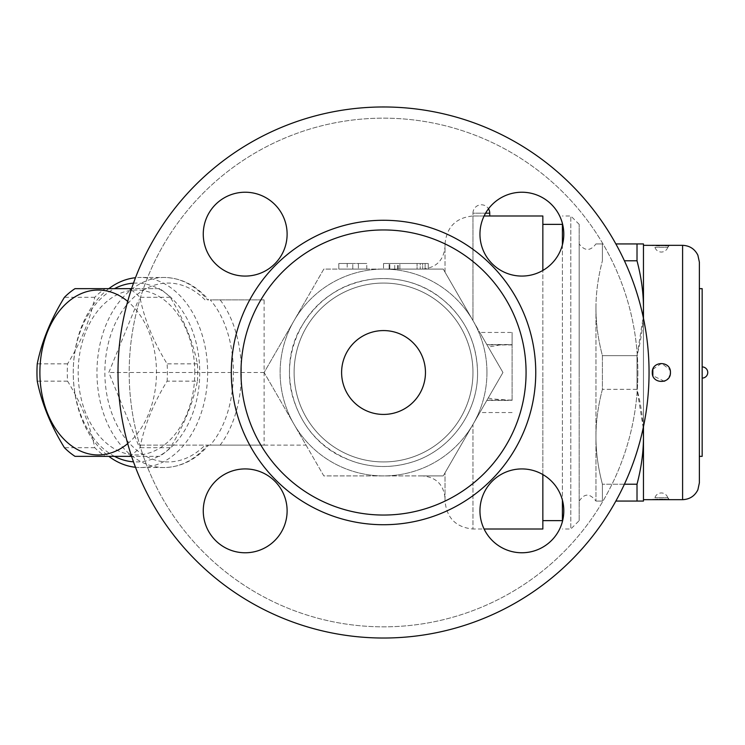 <?xml version="1.0" encoding="UTF-8"?>
<svg xmlns="http://www.w3.org/2000/svg" width="745" height="745" viewBox="0 0 745 745"><rect width="100%" height="100%" fill="white"/><g stroke="black" fill="none" stroke-linecap="round" stroke-linejoin="round"><path stroke-width="0.56" stroke-dasharray="3.73 2.79" d="M245.189 276.078A41.925 41.925 0 0 0 287.114 234.154A41.925 41.925 0 0 0 245.189 192.229A41.925 41.925 0 0 0 203.264 234.154A41.925 41.925 0 0 0 245.189 276.078A41.925 41.925 0 0 0 287.114 234.154A41.925 41.925 0 0 0 245.189 192.229A41.925 41.925 0 0 0 203.264 234.154A41.925 41.925 0 0 0 245.189 276.078M637.878 372.5A254.343 254.343 0 0 1 256.364 592.769A254.343 254.343 0 0 1 256.364 152.231A254.343 254.343 0 0 1 637.878 372.5A254.343 254.343 0 0 1 256.364 592.769A254.343 254.343 0 0 1 256.364 152.231A254.343 254.343 0 0 1 637.878 372.5M287.114 510.846A41.925 41.925 0 0 0 245.189 468.922A41.925 41.925 0 0 0 203.264 510.846A41.925 41.925 0 0 0 245.189 552.771A41.925 41.925 0 0 0 287.114 510.846A41.925 41.925 0 0 0 245.189 468.922A41.925 41.925 0 0 0 203.264 510.846A41.925 41.925 0 0 0 245.189 552.771A41.925 41.925 0 0 0 287.114 510.846M488.254 397.951L492.38 398.929L512.104 400.363L512.104 344.637L499.802 344.963L488.254 347.049L443.238 269.085L323.824 269.085L264.121 372.5L306.046 299.881L264.121 372.5L323.824 475.915L443.238 475.915L323.824 475.915L264.121 372.5L323.824 269.085L443.238 269.085L502.95 372.5L443.238 475.915L488.254 397.951L472.973 424.417L472.973 529.015L484.101 529.015A41.925 41.925 0 0 1 521.882 468.922A41.925 41.925 0 0 0 479.957 510.846A41.925 41.925 0 0 0 521.882 552.771A41.925 41.925 0 0 0 563.797 510.846A41.925 41.925 0 0 0 521.882 468.922A41.925 41.925 0 0 1 562.41 521.556L562.41 223.444A41.925 41.925 0 0 1 527.274 275.734A41.925 41.925 0 0 1 479.957 234.154A41.925 41.925 0 0 0 521.882 276.078A41.925 41.925 0 0 0 563.797 234.154A41.925 41.925 0 0 0 521.882 192.229A41.925 41.925 0 0 0 479.957 234.154A41.925 41.925 0 0 1 488.496 208.786A8.381 8.381 0 0 0 472.973 213.191L485.572 213.191M649.053 372.5A265.518 265.518 0 0 0 250.776 142.546A265.518 265.518 0 0 0 250.776 602.454A265.518 265.518 0 0 0 649.053 372.5A265.518 265.518 0 0 0 250.776 142.546A265.518 265.518 0 0 0 250.776 602.454A265.518 265.518 0 0 0 649.053 372.5A265.518 265.518 0 0 1 250.776 602.454A265.518 265.518 0 0 1 250.776 142.546A265.518 265.518 0 0 1 649.053 372.5M472.973 372.5A89.437 89.437 0 0 1 338.817 449.952A89.437 89.437 0 0 1 338.817 295.048A89.437 89.437 0 0 1 472.973 372.5A89.437 89.437 0 0 1 338.817 449.952A89.437 89.437 0 0 1 338.817 295.048A89.437 89.437 0 0 1 472.973 372.5A89.437 89.437 0 0 1 338.817 449.952A89.437 89.437 0 0 1 338.817 295.048A89.437 89.437 0 0 1 472.973 372.5A89.437 89.437 0 0 0 338.817 295.048A89.437 89.437 0 0 0 338.817 449.952A89.437 89.437 0 0 0 472.973 372.5A89.437 89.437 0 0 1 338.817 449.952A89.437 89.437 0 0 1 338.817 295.048A89.437 89.437 0 0 1 472.973 372.5A89.437 89.437 0 0 1 338.817 449.952A89.437 89.437 0 0 1 338.817 295.048A89.437 89.437 0 0 1 472.973 372.5A89.437 89.437 0 0 1 338.817 449.952A89.437 89.437 0 0 1 338.817 295.048A89.437 89.437 0 0 1 472.973 372.5M425.46 372.5A41.925 41.925 0 0 0 362.573 336.191A41.925 41.925 0 0 0 362.573 408.809A41.925 41.925 0 0 0 425.46 372.5A41.925 41.925 0 0 1 362.573 408.809A41.925 41.925 0 0 1 362.573 336.191A41.925 41.925 0 0 1 425.46 372.5A41.925 41.925 0 0 1 362.573 408.809A41.925 41.925 0 0 1 362.573 336.191A41.925 41.925 0 0 1 425.46 372.5M264.121 299.881L210.267 299.881C241.101 335.334 241.101 409.666 210.267 445.119L264.121 445.119L264.121 299.881L210.267 299.881M108.817 288.65A95.025 67.199 -90 0 0 97.101 299.881A95.025 67.199 -90 0 0 74.193 388.406A95.025 67.199 -90 0 0 108.817 456.35M135.497 467.273A95.025 67.199 -90 0 0 140.442 467.525A95.025 67.199 -90 0 0 183.792 445.119A95.025 67.199 -90 0 0 203.553 339.869A95.025 67.199 -90 0 0 140.442 277.475A95.025 67.199 -90 0 0 135.497 277.727M210.267 445.119L208.656 445.119C195.954 459.73 181.119 467.208 164.161 467.525A95.025 67.199 90 0 1 96.962 372.5A95.025 67.199 90 0 1 164.161 277.475A95.025 67.199 90 0 1 207.501 299.881L208.665 299.881C195.954 285.27 181.119 277.792 164.161 277.475L140.442 277.475M114.479 456.35A89.437 63.241 90 0 1 74.137 387.474A89.437 63.241 90 0 1 114.479 288.65M133.495 283.165A89.437 63.241 90 0 1 199.734 372.5A89.437 63.241 90 0 1 133.495 461.835M194.79 372.5A82.453 58.306 -90 0 0 107.336 301.092A82.453 58.306 -90 0 0 107.336 443.908A82.453 58.306 -90 0 0 194.79 372.5M197.425 381.151A92.231 65.215 -90 0 0 197.714 372.5A92.231 65.215 -90 0 0 197.425 363.849C192.964 341.666 183.913 319.484 170.26 297.302A92.231 65.215 -90 0 0 159.663 288.65L105.324 288.65A92.231 65.215 -90 0 0 94.736 297.302C90.275 319.484 81.214 341.666 67.562 363.849A92.231 65.215 -90 0 0 67.562 381.151C81.214 403.334 90.275 425.516 94.736 447.698A92.231 65.215 -90 0 0 105.324 456.35L159.663 456.35A92.231 65.215 -90 0 0 170.26 447.698C183.913 425.516 192.964 403.334 197.425 381.151L167.113 381.151C153.461 403.334 144.409 425.516 139.948 447.698A92.231 65.215 90 0 1 131.185 455.111M67.562 363.849L37.25 363.849M67.562 381.151L37.25 381.151M131.185 289.889A92.231 65.215 90 0 1 139.948 297.302C144.409 319.484 153.461 341.666 167.113 363.849A92.231 65.215 90 0 1 167.401 372.5A92.231 65.215 90 0 1 167.113 381.151M127.712 443.601A82.453 58.306 -90 0 0 156.487 372.5A82.453 58.306 -90 0 0 127.712 301.399M94.736 297.302L64.424 297.302M105.324 288.65L75.012 288.65M159.663 288.65L131.595 288.65M170.26 297.302L139.948 297.302M197.425 363.849L167.113 363.849M170.26 447.698L139.948 447.698M159.663 456.35L131.595 456.35M105.324 456.35L75.012 456.35M94.736 447.698L64.424 447.698M140.442 467.525L164.161 467.525A95.025 67.199 90 0 0 207.501 445.119L138.468 445.119L108.817 372.5L138.468 299.881M264.121 445.119L306.046 445.119L264.121 372.5L306.046 445.119L138.468 445.119M264.121 372.5L108.817 372.5M521.882 468.922A41.925 41.925 0 0 0 479.957 510.846A41.925 41.925 0 0 0 521.882 552.771A41.925 41.925 0 0 0 563.797 510.846A41.925 41.925 0 0 0 521.882 468.922M479.957 234.154A41.925 41.925 0 0 0 521.882 276.078A41.925 41.925 0 0 0 563.797 234.154A41.925 41.925 0 0 0 521.882 192.229A41.925 41.925 0 0 0 479.957 234.154M526.072 372.5A142.546 142.546 0 0 1 383.535 515.046A142.546 142.546 0 0 1 240.989 372.5A142.546 142.546 0 0 1 383.535 229.954A142.546 142.546 0 0 1 526.072 372.5M512.104 344.637L512.104 332.447L479.817 332.447L488.254 347.049M512.104 400.363L512.104 332.447M542.844 474.537L542.844 270.463M542.844 215.985L542.844 529.015M445.026 501.068L445.026 472.824L445.026 498.275L445.026 472.824L443.238 475.915L445.026 472.824L445.026 501.068C446.683 518.045 455.996 527.367 472.973 529.015L472.973 424.417L445.026 472.824L502.95 372.5L479.817 332.447M443.238 269.085L472.973 320.583L443.238 269.085L422.666 269.085L443.238 269.085M347.198 269.085L366.763 269.085L338.817 269.085L347.198 269.085L347.198 263.497L338.817 263.497L347.198 263.497L347.198 269.085M383.535 269.085L428.254 269.085L383.535 269.085L389.812 269.085L383.535 269.085L383.535 263.497L394.71 263.497L383.535 263.497L389.812 263.497L383.535 263.497L383.535 269.085M417.07 269.085L389.123 269.085L417.07 269.085L417.07 263.497L428.254 263.497L389.123 263.497L417.07 263.497L417.07 269.085M425.116 269.085L389.812 269.085L428.254 269.085L398.296 269.085L425.116 269.085L425.116 263.497L398.296 263.497L428.254 263.497L425.116 263.497L425.116 269.085M338.817 269.085L338.817 263.497L352.785 263.497L338.817 263.497L338.817 269.085L338.817 263.497M358.382 263.497L366.763 263.497L352.785 263.497L366.763 263.497L358.382 263.497L358.382 269.085L358.382 263.497M352.785 269.085L352.785 263.497L352.785 269.085M366.763 269.085L366.763 263.497M422.666 263.497L394.71 263.497L422.666 263.497L422.666 269.085L422.666 263.497M394.71 269.085L394.71 263.497M428.254 269.085L428.254 263.497L420.217 263.497L428.254 263.497L428.254 269.085L428.254 263.497M420.217 263.497L389.812 263.497L420.217 263.497L420.217 269.085L420.217 263.497M542.844 372.5L542.844 520.634L542.844 372.5M562.41 244.863L562.41 500.137M579.182 520.634L579.182 224.366L579.182 520.634L570.8 529.015L570.8 215.985L570.8 529.015L562.41 529.015M579.182 372.5L579.182 243.932L579.182 372.5M595.953 308.216L595.953 436.784L595.953 308.216C595.925 323.358 598.077 339.171 602.407 355.644L602.407 389.356C598.077 405.829 595.925 421.642 595.953 436.784L595.953 501.068L595.953 436.784C595.925 451.926 598.077 467.739 602.407 484.213L602.407 501.068L595.953 501.068L602.407 501.068L602.407 484.213C598.077 467.739 595.925 451.926 595.953 436.784C595.925 421.642 598.077 405.829 602.407 389.356L602.407 355.644C598.077 339.171 595.925 323.358 595.953 308.216C595.925 293.074 598.077 277.261 602.407 260.787C598.077 277.261 595.925 293.074 595.953 308.216M595.953 243.932L602.407 243.932L602.407 260.787L602.407 243.932L595.953 243.932C590.385 251.261 584.797 251.261 579.182 243.932M615.854 243.932L637.012 243.932L637.012 260.787C641.343 277.261 643.494 293.074 643.466 308.216L643.466 243.932L637.012 243.932M624.412 260.787L637.012 260.787M643.224 427.835L637.012 389.356L602.407 389.356L637.012 389.356L637.012 355.644L602.407 355.644L637.012 355.644L637.012 389.356C641.343 405.829 643.494 421.642 643.466 436.784L643.466 308.216C643.494 323.358 641.343 339.171 637.012 355.644L643.224 317.165M624.412 484.213L602.407 484.213L637.012 484.213L637.012 501.068L643.466 501.068L643.466 436.784C643.494 451.926 641.343 467.739 637.012 484.213M615.854 501.068L637.012 501.068M643.466 318.301L643.466 426.699M643.466 372.5L643.466 245.328L643.466 372.5M670.435 372.5L670.323 371.038M670.323 373.962L670.053 375.126M669.224 377.072L668.181 378.553M667.296 379.438L665.015 380.9M664.223 381.207L652.834 375.685M652.834 369.315L661.644 363.327L670.053 369.874M667.837 245.487L667.334 245.515M665.639 245.589L663.376 245.645M659.353 245.636L662.761 245.645L659.334 245.645M656.289 245.561L652.667 245.356M652.275 499.671L670.435 499.671M670.034 499.644A2.794 2.794 -85.9 0 1 667.762 497.697L654.939 497.697L667.762 497.697L670.221 499.662M670.044 245.356A2.794 2.794 -94.1 0 0 667.762 247.303L654.939 247.303L667.762 247.303L670.23 245.338M699.369 288.65L699.369 456.35M702.163 288.65L702.163 456.35M702.163 366.913L702.163 378.088L702.163 366.913M445.026 272.176L445.026 243.932L445.026 272.176M422.666 475.915L443.238 475.915L422.666 475.915C436.235 477.247 443.694 484.697 445.026 498.275M489.744 215.985L472.973 215.985L472.973 320.583L472.973 215.985L489.744 215.985L472.973 215.985L472.973 213.191L489.744 213.191M445.026 243.932C446.683 226.955 455.996 217.633 472.973 215.985L484.101 215.985M486.951 372.5A103.415 103.415 0 0 0 331.823 282.942A103.415 103.415 0 0 0 331.823 462.058A103.415 103.415 0 0 0 486.951 372.5A103.415 103.415 0 0 0 331.823 282.942A103.415 103.415 0 0 0 331.823 462.058A103.415 103.415 0 0 0 486.951 372.5M220.138 445.119C248.513 407.711 248.513 337.289 220.138 299.881M205.033 299.881A89.437 63.241 -90 0 0 121.044 312.76A89.437 63.241 -90 0 0 121.044 432.24A89.437 63.241 -90 0 0 205.033 445.119M231.304 372.5A152.222 152.222 0 0 1 459.646 240.672A152.222 152.222 0 0 1 459.646 504.328A152.222 152.222 0 0 1 231.304 372.5M512.104 412.553L479.817 412.553M512.104 344.786L486.941 344.786M397.504 269.085L397.504 263.497M389.123 269.085L389.123 263.497L389.123 269.085M399.869 269.085L399.869 263.497L399.869 269.085M389.812 269.085L389.812 263.497L389.812 269.085M512.104 400.214L486.941 400.214M682.597 499.671L682.597 245.328M477.554 372.5C477.173 346.704 467.99 324.541 450.017 306.018C428.328 285.26 402.551 276.293 372.677 279.114C341.778 283.454 318.227 298.959 302.032 325.63C274.411 369.809 294.014 436.542 344.777 458.156C366.4 467.637 388.517 469.043 411.156 462.366C449.812 451.135 478.169 412.73 477.554 372.5C478.197 413.261 449.077 452.029 409.759 462.785C391.246 468.028 372.817 467.739 354.48 461.919C322.538 450.483 301.874 428.477 292.468 395.884C282.281 358.745 298.494 315.768 330.687 294.741C362.098 272.549 408.018 273.294 438.796 296.435C463.856 315.61 476.772 340.959 477.554 372.5M508.211 344.553L486.811 344.553M398.296 269.085L398.296 263.497M508.22 400.447L486.811 400.447M512.104 400.074L487.025 400.074M512.104 344.926L487.025 344.926M579.182 224.366L570.8 215.985L562.41 215.985M579.182 501.068C582.32 496.813 587.516 490.163 595.953 501.068M667.762 497.697A6.705 6.705 0 0 0 654.939 497.697L652.471 499.662M657.975 499.392L659.437 499.364M663.069 499.355L664.112 499.374M667.762 247.303A6.705 6.705 0 0 1 654.939 247.303L652.49 245.338M667.669 245.496L667.138 245.515M665.546 245.58L663.301 245.636M656.364 245.552L652.909 245.366M422.666 269.085C436.235 267.753 443.694 260.303 445.026 246.725"/><path stroke-width="1.12" d="M245.189 192.229A41.925 41.925 0 0 1 281.498 255.116A41.925 41.925 0 0 1 208.879 255.116A41.925 41.925 0 0 1 245.189 192.229M203.264 510.846A41.925 41.925 0 0 1 266.151 474.537A41.925 41.925 0 0 1 266.151 547.156A41.925 41.925 0 0 1 203.264 510.846M521.882 552.771A41.925 41.925 0 0 1 485.572 489.884A41.925 41.925 0 0 1 558.182 489.884A41.925 41.925 0 0 1 521.882 552.771M563.797 234.154A41.925 41.925 0 0 1 500.919 270.463A41.925 41.925 0 0 1 500.919 197.844A41.925 41.925 0 0 1 563.797 234.154M649.053 372.5A265.518 265.518 0 0 1 250.776 602.454A265.518 265.518 0 0 1 250.776 142.546A265.518 265.518 0 0 1 649.053 372.5M240.989 372.5A142.546 142.546 0 0 1 383.535 229.954A142.546 142.546 0 0 1 526.072 372.5A142.546 142.546 0 0 1 383.535 515.046A142.546 142.546 0 0 1 240.989 372.5M425.46 372.5A41.925 41.925 0 0 1 362.573 408.809A41.925 41.925 0 0 1 362.573 336.191A41.925 41.925 0 0 1 425.46 372.5M108.817 456.35A95.025 67.199 -90 0 0 135.497 467.273M135.497 277.727A95.025 67.199 -90 0 0 108.817 288.65M114.479 288.65A89.437 63.241 90 0 1 133.495 283.165M133.495 461.835A89.437 63.241 90 0 1 114.479 456.35M131.185 455.111A92.231 65.215 90 0 1 129.351 456.35L75.012 456.35A92.231 65.215 90 0 1 64.424 447.698C50.772 425.516 41.711 403.334 37.25 381.151A92.231 65.215 90 0 1 37.25 363.849C41.711 341.666 50.772 319.484 64.424 297.302A92.231 65.215 90 0 1 75.012 288.65L129.351 288.65A92.231 65.215 90 0 1 131.185 289.889M127.712 301.399A82.453 58.306 -90 0 0 53.621 319.344A82.453 58.306 -90 0 0 53.621 425.656A82.453 58.306 -90 0 0 127.712 443.601M131.595 288.65L129.351 288.65M131.595 456.35L129.351 456.35M245.189 276.078A41.925 41.925 0 0 1 208.879 213.191A41.925 41.925 0 0 1 281.498 213.191A41.925 41.925 0 0 1 245.189 276.078M287.114 510.846A41.925 41.925 0 0 1 224.226 547.156A41.925 41.925 0 0 1 224.226 474.537A41.925 41.925 0 0 1 287.114 510.846M562.41 500.137L562.41 521.556A41.925 41.925 0 0 1 484.101 529.015L542.844 529.015L542.844 474.537M485.572 213.191L489.744 213.191A8.381 8.381 0 0 0 488.496 208.786A41.925 41.925 0 0 1 562.41 223.444L562.41 244.863M542.844 270.463L542.844 215.985L489.744 215.985L489.744 213.191M615.854 243.932L643.466 243.932L643.466 308.216C643.494 293.074 641.343 277.261 637.012 260.787L637.012 243.932M624.412 260.787L637.012 260.787M643.224 317.165L643.466 308.216L643.466 318.301M643.466 426.699L643.466 436.784L643.224 427.835M643.466 501.068L637.012 501.068L637.012 484.213C641.343 467.739 643.494 451.926 643.466 436.784L643.466 501.068M615.854 501.068L637.012 501.068M624.412 484.213L637.012 484.213M652.275 372.5C651.754 384.346 670.947 384.364 670.435 372.5C670.947 360.645 651.763 360.645 652.275 372.5M670.435 372.5L670.323 373.962M670.053 375.126L669.224 377.072M668.181 378.553L667.296 379.438M665.015 380.9L664.223 381.207M652.834 375.685L652.834 369.315M670.053 369.874L670.323 371.038M643.466 499.671L682.597 499.671L682.597 245.328L670.435 245.328A2.794 2.794 -94.1 0 0 670.286 245.328L652.275 245.328L667.837 245.487M667.334 245.515L665.639 245.589M659.334 245.645L656.289 245.561M652.275 499.671L670.435 499.671A2.794 2.794 -85.9 0 1 670.034 499.644L664.112 499.374M670.286 245.328A2.794 2.794 -94.1 0 0 670.044 245.356L667.669 245.496M699.369 372.5L699.369 262.1L699.369 288.65L702.163 288.65L702.163 456.35L699.369 456.35L699.369 482.9L699.369 372.5M484.101 215.985L489.744 215.985M231.304 372.5A152.222 152.222 0 0 1 459.646 240.672A152.222 152.222 0 0 1 459.646 504.328A152.222 152.222 0 0 1 231.304 372.5M562.41 224.366L542.844 224.366M562.41 520.634L542.844 520.634M643.466 245.328L652.909 245.366M652.667 499.644L657.975 499.392M659.437 499.364L663.069 499.355M667.138 245.515L665.546 245.58M659.353 245.636L656.364 245.552M682.597 499.671C689.619 499.374 694.712 496.086 697.879 489.8L699.369 482.9M682.597 245.328C689.619 245.626 694.712 248.914 697.879 255.2L699.369 262.1M702.163 378.088A5.588 5.588 0 0 0 707.75 372.5A5.588 5.588 0 0 0 702.163 366.913"/></g></svg>

